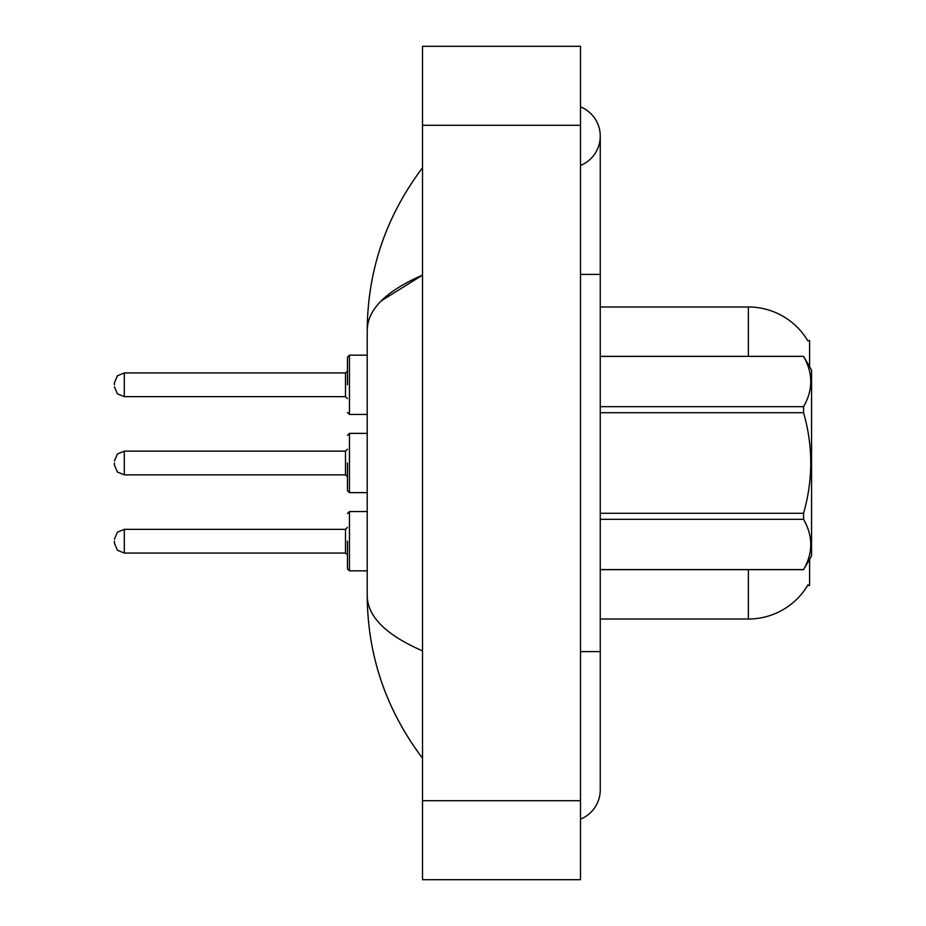 <?xml version="1.0" encoding="UTF-8"?>
<svg xmlns="http://www.w3.org/2000/svg" width="926" height="926" viewBox="0 0 926 926"><rect width="100%" height="100%" fill="white"/><g stroke="black" fill="none" stroke-linecap="round" stroke-linejoin="round"><path stroke-width="1.39" d="M809.59 559.235L809.59 585.44L807.646 585.44L807.993 584.85A69.126 69.126 0 0 1 748.37 619.019L600.256 619.019M809.59 366.765L809.59 340.56L807.796 340.803A69.126 69.126 0 0 0 748.37 306.981L600.256 306.981M580.509 651.603L600.256 651.603L600.256 136.157A31.6 31.6 0 0 1 580.509 165.453A31.6 31.6 0 0 0 580.509 106.86A31.6 31.6 0 0 1 600.256 136.157A31.6 31.6 0 0 0 580.509 106.86A31.6 31.6 0 0 1 600.256 136.157M580.509 819.14A31.6 31.6 0 0 0 600.256 789.843A31.6 31.6 0 0 1 580.509 819.14A31.6 31.6 0 0 0 600.256 789.843A31.6 31.6 0 0 1 580.509 819.14M381.269 300.846L422.511 275.138C385.957 291.007 367.518 309.4 367.217 330.316C367.599 270.438 386.026 216.244 422.511 167.756C386.038 216.256 367.61 270.45 367.217 330.316L367.217 595.684C367.599 655.562 386.026 709.756 422.511 758.244C386.038 709.744 367.61 655.55 367.217 595.684C367.529 616.6 385.957 634.993 422.511 650.862M422.511 879.7L580.509 879.7L580.509 46.3L422.511 46.3L422.511 879.7M422.511 207.922L422.511 257.44M422.511 667.206L422.511 718.055M367.217 330.316L367.68 324.887M347.47 541.201L347.47 568.853L347.47 541.201M114.43 541.201L114.43 543.18L114.43 541.201M347.47 463L347.47 490.653L347.47 463M114.43 463L114.43 464.979L114.43 463M347.47 384.799L347.47 357.147L347.47 384.799M114.43 384.799L114.43 382.82L114.43 384.799M600.256 356.36L803.583 356.36L811.57 370.18L811.57 555.82L803.583 569.583C813.144 552.903 813.144 536.142 803.583 519.324L600.256 519.324M803.583 356.36L600.256 356.417M600.256 406.676L803.583 406.676C813.144 389.996 813.144 373.236 803.583 356.417M803.583 406.676L803.583 412.73L600.256 412.73M600.256 513.27L803.583 513.27C813.144 479.668 813.144 446.158 803.583 412.73M803.583 513.27L803.583 519.324M600.256 569.583L803.583 569.583M748.37 619.019L748.37 569.64M807.796 340.803A69.126 69.126 0 0 0 748.37 306.981L748.37 356.36M580.509 274.397L600.256 274.397M422.511 800.701L580.509 800.701M422.511 125.299L580.509 125.299M347.47 513.56L349.449 511.58L349.449 570.833L367.217 570.833M114.43 539.233L117.382 532.195L124.304 529.359L124.304 553.053L345.491 553.053L345.491 529.359L347.47 527.38M367.217 433.38L349.449 433.38L349.449 492.62L347.47 490.653M345.491 451.147L124.304 451.147L124.304 474.853L345.491 474.853L345.491 451.147L347.47 449.179M367.217 355.167L349.449 355.167L349.449 414.42L347.47 412.44M345.491 372.946L124.304 372.946L124.304 396.641L345.491 396.641L345.491 372.946L347.47 370.967M600.256 651.603L600.256 789.843M422.511 167.756L417.163 174.956M345.491 553.053L347.47 555.033M124.304 529.359L345.491 529.359M349.449 511.58L367.217 511.58M124.304 553.053L117.382 550.218L114.43 543.18M349.449 570.833L347.47 568.853M124.304 474.853L117.382 472.017L114.43 464.979M349.449 492.62L367.217 492.62M124.304 451.147L117.382 453.983L114.43 461.021M345.491 474.853L347.47 476.821M349.449 433.38L347.47 435.347M124.304 396.641L117.382 393.805L114.43 386.767M349.449 414.42L367.217 414.42M124.304 372.946L117.382 375.782L114.43 382.82M345.491 396.641L347.47 398.62M349.449 355.167L347.47 357.147M600.256 569.64L803.583 569.64"/></g></svg>
